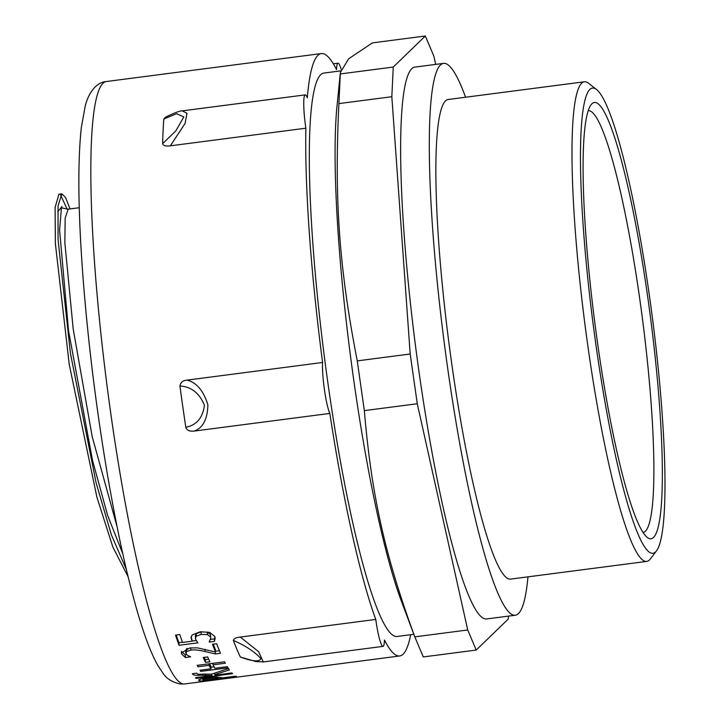<?xml version="1.0" encoding="UTF-8"?>
<svg xmlns="http://www.w3.org/2000/svg" width="720" height="720" viewBox="0 0 720 720"><rect width="100%" height="100%" fill="white"/><g stroke="black" fill="none" stroke-linecap="round" stroke-linejoin="round"><path stroke-width="1.08" d="M186.696 654.678L185.211 654.867L185.409 657.531L181.629 654.012L181.386 652.995L189.747 647.946L197.361 647.847L215.523 652.005L215.334 649.359A300.834 38.223 -97.4 0 1 213.219 644.166M185.211 654.867L181.449 651.384M187.389 648.351L186.444 648.9L185.724 650.979M219.438 650.727L215.469 651.249M215.523 652.005A303.741 38.592 -97.4 0 1 212.427 644.265L216.648 643.716A303.741 38.592 82.6 0 0 220.518 653.274L215.361 653.949L205.092 651.528C198.774 650.034 194.031 649.566 190.872 650.124L186.615 651.51L185.904 653.607L187.947 655.596L190.557 656.748A303.741 38.592 82.6 0 0 190.602 656.856L185.409 657.531M185.598 650.457L185.904 653.607M215.208 651.924L215.361 653.949M200.592 670.149L200.709 671.391A303.741 38.592 -97.4 0 1 199.98 670.23L211.041 668.79L210.78 666A300.834 38.223 -97.4 0 1 209.466 663.768M214.119 666.81L210.888 667.224M197.865 665.271L197.991 666.774A303.741 38.592 -97.4 0 1 197.244 665.352L224.55 661.806A303.741 38.592 82.6 0 0 225.306 663.219L213.003 664.821A303.741 38.592 82.6 0 0 214.992 668.277L227.286 666.675A303.741 38.592 82.6 0 0 228.015 667.836L200.709 671.391M208.926 663.84L209.052 665.334L197.991 666.774M211.041 668.79A303.741 38.592 -97.4 0 1 209.052 665.334M212.877 663.318L213.003 664.821M214.398 677.754L203.535 679.239L203.067 680.031A303.741 38.592 82.6 0 0 203.634 680.346L218.142 678.456A303.741 38.592 -97.4 0 1 217.683 678.204L214.398 677.754L214.317 677.043M203.436 678.33L203.067 680.031M217.971 676.998L218.142 678.456M198.756 679.797L198.837 680.553L199.755 679.302L207.828 677.628L216.369 676.98L221.697 677.601A303.741 38.592 82.6 0 0 222.273 677.916L235.836 676.152A303.741 38.592 82.6 0 0 236.502 676.449L200.106 681.192A303.741 38.592 -97.4 0 1 198.837 680.553L198.531 680.184M199.872 679.257L200.106 681.192M211.617 674.145L228.474 668.529A303.741 38.592 82.6 0 0 229.437 669.924L214.704 674.595A303.741 38.592 82.6 0 0 215.163 675.108L231.858 672.939A303.741 38.592 82.6 0 0 232.578 673.686L196.182 678.42A303.741 38.592 -97.4 0 1 195.462 677.673L211.86 675.54L201.474 675.198C196.02 675.585 193.059 675.207 192.609 674.055A303.741 38.592 -97.4 0 1 192.375 673.713L196.686 673.155A303.741 38.592 82.6 0 0 196.875 673.425C197.109 674.235 199.296 674.451 203.436 674.082L211.617 674.145M201.375 674.19L201.474 675.198M211.707 674.118L211.86 675.54M196.092 677.592L196.182 678.42M214.56 673.218L214.704 674.595M208.674 659.205L205.281 659.646A300.834 38.223 -97.4 0 1 204.174 657.369M203.202 657.495L207.621 656.919A303.741 38.592 82.6 0 0 209.925 661.797L205.506 662.373A303.741 38.592 -97.4 0 1 203.202 657.495M205.281 659.646L205.506 662.373M182.457 642.276L178.92 642.735L179.064 645.282A303.741 38.592 -97.4 0 1 175.518 635.112L179.802 634.554A303.741 38.592 82.6 0 0 182.52 642.438L192.222 641.178L191.142 636.588M178.92 642.735A300.834 38.223 -97.4 0 1 176.202 635.022M196.146 640.494L192.213 641.007M209.259 641.889L209.268 642.105A303.741 38.592 -97.4 0 1 209.205 641.934L210.789 637.983L210.447 634.5L207.306 632.124L201.051 631.935L196.164 633.69L195.3 635.778L195.669 639.423L197.829 642.843L179.064 645.282M214.956 636.957L214.281 638.883L210.591 639.369M192.222 641.178L191.034 637.713L192.195 634.914L200.322 631.764L209.655 632.349L214.812 636.498L215.163 638.226L214.434 641.43L209.268 642.105M196.164 633.69L196.29 636.165L195.426 638.262M207.306 632.124L207.432 634.608L201.177 634.41L196.29 636.165M210.789 637.983L210.582 637.002L207.432 634.608M214.281 638.883L214.434 641.43M240.273 637.056L258.624 651.699L263.304 661.941L255.69 661.5L240.381 657.027A303.741 38.592 -97.4 0 1 233.334 640.359C233.829 638.577 236.142 637.47 240.273 637.056L375.777 619.434A29.133 3.699 82.6 0 0 383.004 646.371A29.133 3.699 82.6 0 0 384.471 639.99A303.741 38.592 82.6 0 0 399.681 655.974A303.741 38.592 82.6 0 0 403.11 654.174A303.741 38.592 82.6 0 0 410.697 634.716M185.814 427.275A303.741 38.592 -97.4 0 1 179.937 385.992C191.196 386.658 199.359 393.048 204.408 405.18C202.869 417.753 196.668 425.124 185.814 427.275C186.714 430.317 189.549 431.577 194.328 431.046L329.832 413.424A303.741 38.592 82.6 0 0 375.777 619.434M179.937 385.992C180.576 382.338 182.961 380.376 187.074 380.115L322.587 362.484A29.133 3.699 82.6 0 0 324.432 389.673A29.133 3.699 82.6 0 0 329.832 413.424M162.639 143.658A303.741 38.592 -97.4 0 1 163.809 119.043L176.616 113.715L183.834 116.901L175.797 130.941L162.639 143.658C163.017 145.656 165.591 146.385 170.352 145.827L305.865 128.205A303.741 38.592 82.6 0 0 322.587 362.484M163.809 119.043L165.528 117.189C174.618 112.752 180.189 110.655 182.232 110.88L305.226 94.878A29.133 3.699 82.6 0 0 305.865 128.205M341.109 69.21A29.133 3.699 82.6 0 0 337.995 63.171A29.133 3.699 82.6 0 0 336.528 69.552A303.741 38.592 82.6 0 0 321.318 53.568A303.741 38.592 82.6 0 0 307.305 97.83A29.133 3.699 82.6 0 0 305.226 94.878M435.681 64.395L433.827 56.079L425.331 36L372.393 42.885L348.642 58.797L340.371 72.495L340.308 73.935L393.246 67.05L391.833 96.714L338.895 103.599L340.308 73.935M391.833 96.714L410.193 353.997L417.276 403.74L467.721 629.973L476.217 650.052L508.302 619.002L508.446 616.122M476.217 650.052L423.279 656.946L414.792 636.858C384.822 555.021 371.538 495.432 364.338 410.625L357.255 360.882C339.111 267.606 334.278 199.845 338.895 103.599M467.721 629.973L414.792 636.858M417.276 403.74L364.338 410.625M425.331 36L393.246 67.05M410.193 353.997L357.255 360.882M233.334 640.359C245.907 645.957 255.114 652.068 260.946 658.683C259.344 662.049 252.486 661.5 240.381 657.027M194.328 431.046C203.013 427.851 207.531 419.103 207.882 404.82C203.499 390.744 196.56 382.509 187.074 380.115M170.352 145.827L185.094 123.399L186.984 113.256L182.232 110.88M588.213 110.664A212.697 27.027 -97.4 0 1 641.088 308.529A212.697 27.027 -97.4 0 1 645.399 531.243A212.697 27.027 -97.4 0 1 643.086 532.494M591.867 103.824A219.978 27.954 82.6 0 0 591.03 104.778A219.978 27.954 82.6 0 0 595.008 324.261A219.978 27.954 82.6 0 0 647.316 537.462A219.978 27.954 82.6 0 0 650.925 320.787A219.978 27.954 82.6 0 0 591.867 103.824M589.824 89.469A234.549 29.799 -97.4 0 1 596.502 89.496A234.549 29.799 -97.4 0 1 652.275 316.818A234.549 29.799 -97.4 0 1 656.514 550.836A234.549 29.799 -97.4 0 1 596.718 350.325A234.549 29.799 -97.4 0 1 589.824 89.469M596.502 89.496L588.528 83.25A241.83 30.726 82.6 0 0 584.361 81.783A241.83 30.726 82.6 0 0 581.634 83.223A241.83 30.726 82.6 0 0 586.593 336.843A241.83 30.726 82.6 0 0 646.758 561.402A241.83 30.726 82.6 0 0 649.485 559.962A241.83 30.726 82.6 0 0 650.403 558.918L656.514 550.836M646.758 561.402L510.624 579.105A241.83 30.726 -97.4 0 1 450.468 354.555A241.83 30.726 -97.4 0 1 445.509 100.926A241.83 30.726 -97.4 0 1 448.236 99.495L584.361 81.783M527.967 576.855A278.253 35.352 -97.4 0 1 518.463 613.566A278.253 35.352 -97.4 0 1 515.322 615.222A278.253 35.352 -97.4 0 1 446.103 356.85A278.253 35.352 -97.4 0 1 440.397 65.025A278.253 35.352 -97.4 0 1 443.538 63.378A278.253 35.352 -97.4 0 1 465.579 97.236M515.322 615.222L486.666 618.948A278.253 35.352 -97.4 0 1 417.447 360.585A278.253 35.352 -97.4 0 1 411.741 68.76A278.253 35.352 -97.4 0 1 414.882 67.104L443.538 63.378M415.179 637.902L401.364 601.065A284.076 36.099 -97.4 0 1 350.496 356.076A284.076 36.099 -97.4 0 1 336.996 106.218L340.371 72.495M413.829 634.302L397.143 636.471A284.076 36.099 -97.4 0 1 326.475 372.69A284.076 36.099 -97.4 0 1 320.652 74.754A284.076 36.099 -97.4 0 1 323.856 73.071L340.632 70.884M79.245 207.72L68.193 209.16L65.169 218.025L64.854 242.721L73.197 329.049L92.223 436.752L117.081 526.725M67.113 209.115L60.507 194.823M70.038 208.926L65.52 197.424L61.83 193.833L58.959 194.202L55.107 207.306L55.368 243.504L69.219 364.347L96.912 497.223L112.86 547.056L128.106 576.765M61.83 193.833L58.05 205.965L58.05 239.571L70.407 353.214L96.12 482.922L111.375 534.834L126.387 569.556M181.494 652.041L181.629 654.012M186.444 648.9L186.615 651.51M190.728 647.829L190.872 650.124M204.939 649.314L205.092 651.528M208.629 677.529L208.701 678.231M217.539 676.989L217.683 678.204M205.353 673.974L205.461 674.964M191.295 637.056L191.43 639.558M201.051 631.935L201.177 634.41M210.447 634.5L210.582 637.002M399.681 655.974L184.743 683.937A303.741 38.592 -97.4 0 1 109.179 401.895A303.741 38.592 -97.4 0 1 102.951 83.331A303.741 38.592 -97.4 0 1 106.38 81.531L321.318 53.568M62.028 206.496L57.699 211.86M66.834 209.043L61.443 207.792L59.58 230.013L68.517 330.588L92.475 460.224L107.577 515.241L122.796 553.824M202.68 678.483L202.824 679.761M263.304 661.941L383.004 646.371M333.333 63.783L337.995 63.171M184.743 683.937L180.306 684C172.116 682.218 166.257 678.501 162.738 672.849L158.157 665.964C152.784 656.595 147.447 643.707 142.155 627.291C129.879 589.059 118.26 537.867 107.289 473.706C96.714 411.003 88.866 348.633 83.736 286.587C78.174 217.224 77.373 164.223 81.324 127.575L85.32 105.561C89.208 90.801 97.623 81.972 106.38 81.531M68.202 209.169L66.123 208.674"/></g></svg>
